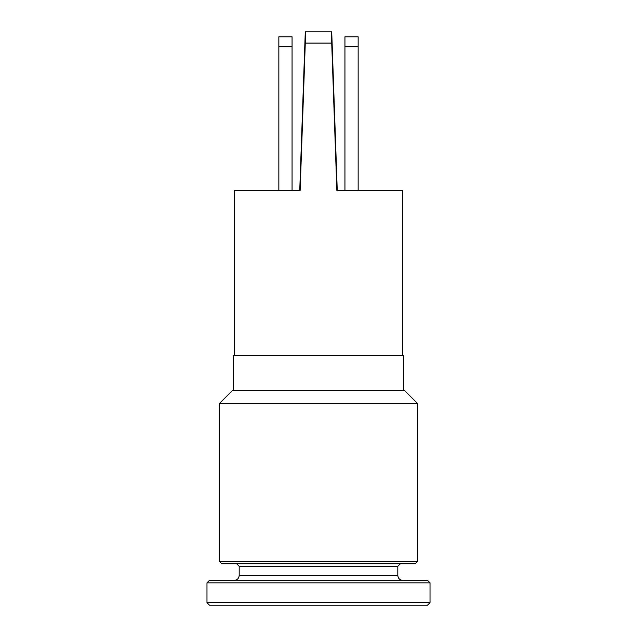 <?xml version="1.0" encoding="UTF-8"?>
<svg xmlns="http://www.w3.org/2000/svg" width="637" height="637" viewBox="0 0 637 637"><rect width="100%" height="100%" fill="white"/><g stroke="black" fill="none" stroke-linecap="round" stroke-linejoin="round"><path stroke-width="0.96" d="M403.587 390.37L403.587 355.677L233.413 355.677L233.413 390.37M402.759 580.371C399.749 580.076 398.101 578.42 397.807 575.41L239.193 575.41C238.931 578.396 237.275 580.044 234.241 580.371M239.193 575.41L239.193 566.325L397.807 566.325L397.807 575.41M430.023 582.847L427.546 580.371L209.454 580.371L206.977 582.847L430.023 582.847L430.023 602.674L206.977 602.674L206.977 582.847M397.807 566.325L400.283 563.849M221.851 563.849L415.149 563.849L417.633 561.364L219.367 561.364L221.851 563.849M417.633 403.587L404.415 390.37L232.585 390.37L219.367 403.587L417.633 403.587L417.633 561.364M206.977 602.674L209.454 605.15L427.546 605.15L430.023 602.674M292.065 46.716L292.065 36.803L278.847 36.803L278.847 46.716L292.065 46.716L292.065 190.455M344.935 36.803L344.935 46.716L358.153 46.716L358.153 36.803L344.935 36.803M344.935 190.455L344.935 46.716M358.153 190.455L358.153 46.716M278.847 190.455L278.847 46.716M305.282 43.085L305.282 31.85L331.718 31.85L331.718 43.085L305.282 43.085A65196.671 597.649 -88 0 1 300.131 190.455L234.241 190.455L234.241 355.677M402.759 355.677L402.759 190.455L336.869 190.455A65196.671 597.649 -92 0 1 331.718 43.085M239.193 566.325L236.717 563.849M219.367 403.587L219.367 561.364M305.282 31.914L299.748 190.455M331.718 31.914L337.252 190.455"/></g></svg>
